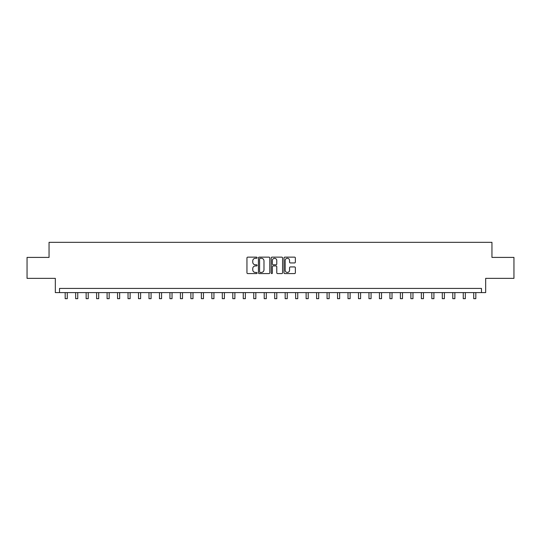 <?xml version="1.0" encoding="UTF-8"?>
<svg xmlns="http://www.w3.org/2000/svg" width="541" height="541" viewBox="0 0 541 541"><rect width="100%" height="100%" fill="white"/><g stroke="black" fill="none" stroke-linecap="round" stroke-linejoin="round"><path stroke-width="0.81" d="M257.09 257.719A0.575 0.575 0 0 0 256.515 257.144L247.778 257.144A0.825 0.825 0 0 0 246.953 257.962L246.953 272.772A0.825 0.825 0 0 0 247.778 273.59L256.515 273.59A0.575 0.575 0 0 0 257.09 273.016A0.575 0.575 0 0 0 256.515 272.441L255.386 272.441A2.631 2.631 0 0 1 252.755 269.81L252.755 268.573A2.631 2.631 0 0 1 255.386 265.942L256.515 265.942A0.575 0.575 0 0 0 257.09 265.367A0.575 0.575 0 0 0 256.515 264.792L255.386 264.792A2.631 2.631 0 0 1 252.755 262.162L252.755 260.924A2.631 2.631 0 0 1 255.386 258.294L256.515 258.294A0.575 0.575 0 0 0 257.09 257.719M294.541 262.94A0.825 0.825 0 0 0 295.366 262.115L295.366 257.962A0.825 0.825 0 0 0 294.541 257.144L284.837 257.144A0.825 0.825 0 0 0 284.011 257.962L284.011 272.772A0.825 0.825 0 0 0 284.837 273.59L294.541 273.59A0.825 0.825 0 0 0 295.366 272.772L295.366 267.754A0.825 0.825 0 0 0 294.541 266.929L290.389 266.929A0.825 0.825 0 0 0 289.563 267.754L289.563 270.243A2.198 2.198 0 0 1 287.366 272.441A2.198 2.198 0 0 1 285.161 270.243L285.161 260.491A2.198 2.198 0 0 1 287.366 258.294A2.198 2.198 0 0 1 289.563 260.491L289.563 262.115A0.825 0.825 0 0 0 290.389 262.94L294.541 262.94M481.476 292.607L485.669 292.607L485.669 278.358L513.95 278.358L513.95 257.408L491.952 257.408L491.952 242.321L49.048 242.321L49.048 257.408L27.05 257.408L27.05 278.358L55.331 278.358L55.331 292.607L481.476 292.607L481.476 288.414L59.524 288.414L59.524 292.607M269.783 257.962A0.825 0.825 0 0 0 268.958 257.144L259.254 257.144A0.825 0.825 0 0 0 258.429 257.962L258.429 272.772A0.825 0.825 0 0 0 259.254 273.59L268.958 273.59A0.825 0.825 0 0 0 269.783 272.772L269.783 257.962M272.042 257.144L281.746 257.144A0.825 0.825 0 0 1 282.571 257.962L282.571 272.772A0.825 0.825 0 0 1 281.746 273.59L277.594 273.59A0.825 0.825 0 0 1 276.776 272.772L276.776 266.767A0.825 0.825 0 0 0 275.951 265.942L273.191 265.942A0.825 0.825 0 0 0 272.373 266.767L272.373 273.016A0.575 0.575 0 0 1 271.798 273.59A0.575 0.575 0 0 1 271.217 273.016L271.217 257.962A0.825 0.825 0 0 1 272.042 257.144M260.153 258.294A0.575 0.575 0 0 0 259.579 258.869L259.579 271.866A0.575 0.575 0 0 0 260.153 272.441L261.35 272.441A2.631 2.631 0 0 0 263.981 269.81L263.981 260.924A2.631 2.631 0 0 0 261.35 258.294L260.153 258.294M276.776 260.532A2.198 2.198 0 0 0 274.571 258.334A2.198 2.198 0 0 0 272.373 260.532L272.373 263.967A0.825 0.825 0 0 0 273.191 264.792L275.951 264.792A0.825 0.825 0 0 0 276.776 263.967L276.776 260.532M65.184 292.607L65.184 298.679L67.273 298.679L67.273 292.607M75.659 292.607L75.659 298.679L77.748 298.679L77.748 292.607M86.134 292.607L86.134 298.679L88.224 298.679L88.224 292.607M96.609 292.607L96.609 298.679L98.705 298.679L98.705 292.607M107.084 292.607L107.084 298.679L109.181 298.679L109.181 292.607M117.559 292.607L117.559 298.679L119.656 298.679L119.656 292.607M128.034 292.607L128.034 298.679L130.131 298.679L130.131 292.607M138.51 292.607L138.51 298.679L140.606 298.679L140.606 292.607M148.985 292.607L148.985 298.679L151.081 298.679L151.081 292.607M159.46 292.607L159.46 298.679L161.556 298.679L161.556 292.607M169.935 292.607L169.935 298.679L172.031 298.679L172.031 292.607M180.41 292.607L180.41 298.679L182.506 298.679L182.506 292.607M190.885 292.607L190.885 298.679L192.981 298.679L192.981 292.607M201.36 292.607L201.36 298.679L203.457 298.679L203.457 292.607M211.835 292.607L211.835 298.679L213.932 298.679L213.932 292.607M222.31 292.607L222.31 298.679L224.407 298.679L224.407 292.607M232.786 292.607L232.786 298.679L234.882 298.679L234.882 292.607M243.261 292.607L243.261 298.679L245.357 298.679L245.357 292.607M253.743 292.607L253.743 298.679L255.832 298.679L255.832 292.607M264.218 292.607L264.218 298.679L266.307 298.679L266.307 292.607M274.693 292.607L274.693 298.679L276.782 298.679L276.782 292.607M285.168 292.607L285.168 298.679L287.257 298.679L287.257 292.607M295.643 292.607L295.643 298.679L297.739 298.679L297.739 292.607M306.118 292.607L306.118 298.679L308.214 298.679L308.214 292.607M316.593 292.607L316.593 298.679L318.69 298.679L318.69 292.607M327.068 292.607L327.068 298.679L329.165 298.679L329.165 292.607M337.543 292.607L337.543 298.679L339.64 298.679L339.64 292.607M348.019 292.607L348.019 298.679L350.115 298.679L350.115 292.607M358.494 292.607L358.494 298.679L360.59 298.679L360.59 292.607M368.969 292.607L368.969 298.679L371.065 298.679L371.065 292.607M379.444 292.607L379.444 298.679L381.54 298.679L381.54 292.607M389.919 292.607L389.919 298.679L392.015 298.679L392.015 292.607M400.394 292.607L400.394 298.679L402.49 298.679L402.49 292.607M410.869 292.607L410.869 298.679L412.966 298.679L412.966 292.607M421.344 292.607L421.344 298.679L423.441 298.679L423.441 292.607M431.819 292.607L431.819 298.679L433.916 298.679L433.916 292.607M442.295 292.607L442.295 298.679L444.391 298.679L444.391 292.607M452.776 292.607L452.776 298.679L454.866 298.679L454.866 292.607M463.252 292.607L463.252 298.679L465.341 298.679L465.341 292.607M473.727 292.607L473.727 298.679L475.816 298.679L475.816 292.607"/></g></svg>

